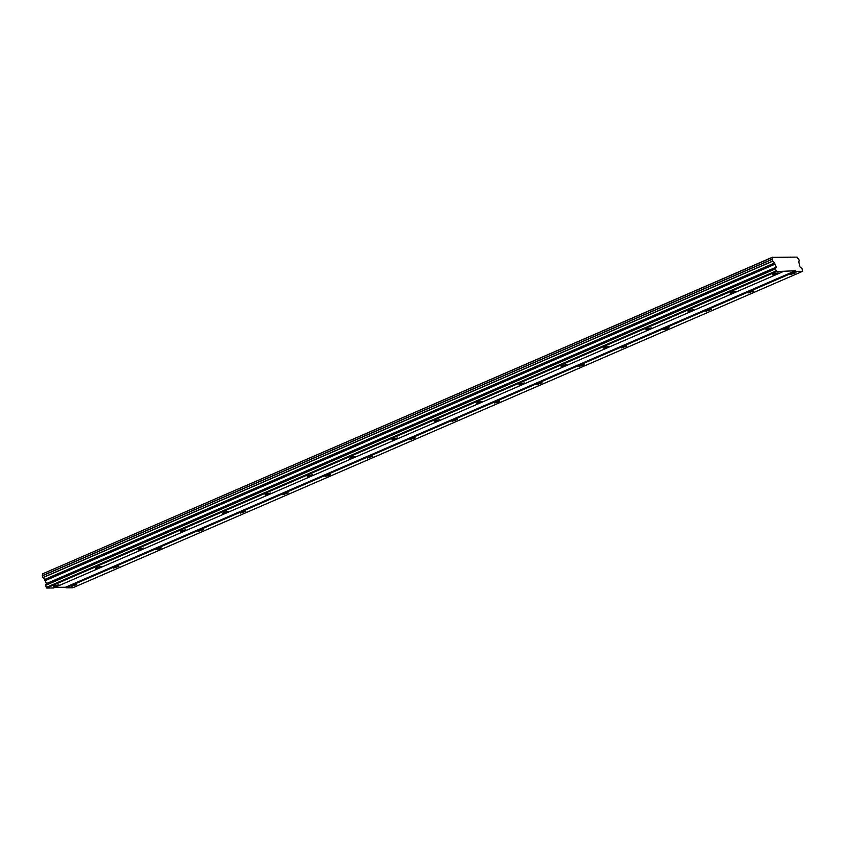 <?xml version="1.0" encoding="UTF-8"?>
<svg xmlns="http://www.w3.org/2000/svg" width="845" height="845" viewBox="0 0 845 845"><rect width="100%" height="100%" fill="white"/><g stroke="black" fill="none" stroke-linecap="round" stroke-linejoin="round"><path stroke-width="1.27" d="M72.596 585.543L71.212 586.462L76.663 584.592L72.596 585.543M791.881 273.643L790.497 274.562L795.948 272.692L791.881 273.643M749.578 291.99L748.184 292.909L753.634 291.039L749.578 291.99M707.265 310.337L705.871 311.256L711.321 309.386L707.265 310.337M664.952 328.684L663.557 329.603L667.624 328.652L669.008 327.733L664.952 328.684M622.638 347.031L621.255 347.95L626.705 346.08L622.638 347.031M580.335 365.378L578.941 366.297L582.997 365.346L584.391 364.427L580.335 365.378M538.022 383.725L536.628 384.644L542.078 382.774L538.022 383.725M495.709 402.072L494.314 402.991L498.381 402.04L499.765 401.121L495.709 402.072M453.395 420.419L452.012 421.338L457.462 419.469L453.395 420.419M411.092 438.766L409.698 439.685L415.149 437.816L411.092 438.766M368.779 457.113L367.385 458.032L372.835 456.163L368.779 457.113M326.466 475.46L325.071 476.379L329.138 475.429L330.522 474.51L326.466 475.46M284.152 493.807L282.769 494.726L288.208 492.857L284.152 493.807M241.85 512.154L240.455 513.073L245.906 511.204L241.85 512.154M199.536 530.502L198.142 531.42L203.592 529.551L199.536 530.502M157.223 548.849L155.829 549.768L159.895 548.817L161.279 547.898L157.223 548.849M114.909 567.196L113.526 568.115L118.965 566.245L114.909 567.196M54.819 585.712L53.425 586.631L58.875 584.772L54.819 585.712M774.104 273.812L772.71 274.741L778.16 272.872L774.104 273.812M731.791 292.159L730.397 293.088L735.847 291.219L731.791 292.159M689.478 310.506L688.083 311.425L692.15 310.485L693.534 309.566L689.478 310.506M647.164 328.853L645.781 329.772L649.837 328.832L651.22 327.913L647.164 328.853M604.862 347.2L603.467 348.119L608.918 346.26L604.862 347.2M562.548 365.547L561.154 366.466L565.21 365.526L566.604 364.607L562.548 365.547M520.235 383.894L518.841 384.813L522.907 383.873L524.291 382.954L520.235 383.894M477.921 402.241L476.538 403.16L481.977 401.301L477.921 402.241M435.608 420.588L434.224 421.507L439.675 419.648L435.608 420.588M393.305 438.935L391.911 439.854L397.361 437.995L393.305 438.935M350.992 457.282L349.598 458.201L353.664 457.261L355.048 456.342L350.992 457.282M308.678 475.629L307.295 476.548L312.734 474.689L308.678 475.629M266.365 493.976L264.981 494.895L270.432 493.036L266.365 493.976M224.062 512.323L222.668 513.242L228.118 511.383L224.062 512.323M181.749 530.671L180.355 531.589L184.411 530.649L185.805 529.73L181.749 530.671M139.436 549.018L138.052 549.937L143.492 548.078L139.436 549.018M97.122 567.365L95.738 568.284L101.189 566.425L97.122 567.365M795.335 270.77L795.842 271.361L802.655 271.298L802.042 268.615L799.93 266.872L799.053 262.837A2.112 0.919 -113.4 0 1 799.212 260.936A2.112 0.919 -113.4 0 1 799.349 260.904L798.662 258.971A2.112 0.919 -113.4 0 1 797.099 257.112L772.425 257.366A2.112 0.919 -113.4 0 1 772.256 259.204A2.112 0.919 -113.4 0 1 772.14 259.235L772.774 261.168A2.112 0.919 -113.4 0 1 774.379 263.08L776.27 267.115L775.361 268.879L776.576 271.551L795.335 270.77L65.477 587.254L54.946 587.36M783.389 271.488L53.531 587.972L46.707 588.035L45.503 585.374L46.412 583.599L44.521 579.564A2.112 0.919 -113.4 0 0 42.905 577.653L42.271 575.72L772.14 259.235M772.446 257.207L42.567 573.85A2.112 0.919 -113.4 0 1 42.493 575.625M65.477 587.254L65.973 587.845L72.797 587.782L802.655 271.298M795.842 271.361L65.973 587.845M772.689 261.063L42.82 577.547M42.25 575.878L772.108 259.394M42.567 573.85L772.425 257.366M790.931 257.028L789.515 257.64M46.707 588.035L776.576 271.551M776.069 270.96L46.211 587.444M45.503 585.374L775.361 268.879M46.412 583.599L776.27 267.115M45.377 580.578L775.235 264.094M44.521 579.564L774.379 263.08M42.905 577.653L772.774 261.168"/></g></svg>
